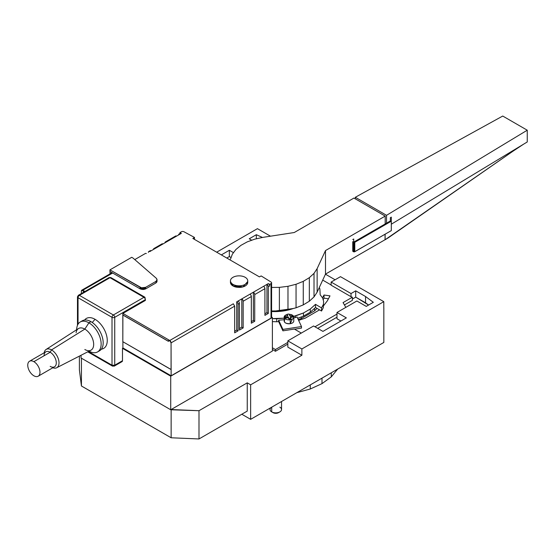 <?xml version="1.0" encoding="UTF-8"?>
<svg xmlns="http://www.w3.org/2000/svg" width="555" height="555" viewBox="0 0 555 555"><rect width="100%" height="100%" fill="white"/><g stroke="black" fill="none" stroke-linecap="round" stroke-linejoin="round"><path stroke-width="0.83" d="M281.551 401.494L281.551 409.528A5.765 3.33 180 0 1 277.993 412.608A5.765 3.33 180 0 1 271.707 411.886L271.707 407.176L271.707 411.886A5.765 3.33 180 0 1 270.021 409.528L270.021 408.154M331.293 376.866L337.634 369.117L331.293 376.866L331.293 372.78L331.293 376.866L321.997 383.637L331.293 376.866M310.273 389L321.997 383.637L321.997 378.142L321.997 383.637L310.273 389L310.273 384.913L310.273 389L296.849 392.662L310.273 389M279.866 411.886L278.506 412.67A3.843 2.22 180 0 1 273.067 412.67L271.707 411.886A5.765 3.33 0 0 0 279.866 411.886A5.765 3.33 0 0 0 279.866 407.176M271.707 407.176A5.765 3.33 0 0 0 271.707 411.886L273.067 412.67A3.843 2.22 0 0 0 279.047 412.275M241.807 414.238L250.645 419.337L383.838 342.442L383.838 307.914L383.838 342.442L250.645 419.337L241.807 414.238M247.246 411.102L247.246 382.853L250.645 384.809L250.645 419.337L250.645 384.809L301.871 355.235L301.871 348.963L383.796 301.663L383.796 307.935L383.796 301.663L340.493 276.661L383.796 301.663L301.871 348.963L287.83 340.853L313.582 325.986L322.948 331.39L346.355 317.876L336.989 312.472L356.886 300.983L366.251 306.395L373.328 302.302L365.544 296.523L355.713 290.848L351.031 293.553L331.134 282.065L340.493 276.661L331.134 282.065L331.134 285.208L351.031 296.696L351.031 293.553L355.713 290.848L365.544 296.523L373.328 302.302L366.251 306.395L356.886 300.983L336.989 312.472L346.355 317.876L322.948 331.39L313.582 325.986L287.83 340.853L301.871 348.963L301.871 355.235L250.645 384.809L247.246 382.853L198.995 410.707L171.134 409.528L272.387 351.072L272.387 349.504L272.387 351.072L170.725 409.763L170.725 376.179L272.387 317.488L272.387 349.504L275.447 351.266L287.83 344.121L275.447 351.266L272.387 349.504L272.387 317.488L271.596 317.03L272.387 317.488L170.725 376.179L170.725 409.763L198.995 410.707L247.246 382.853L247.246 411.102L198.995 438.956L198.995 410.707L198.995 438.956L247.246 411.102M257.437 228.66L216.665 252.199L257.437 228.66L270.486 236.194L257.437 228.66M335.102 279.775L325.459 274.212L335.102 279.775M79.393 356.116L79.393 369.901L81.432 385.989L79.393 369.901L79.393 356.116M226.78 258.04L229.347 256.556L231.088 257.562L229.347 256.556L229.347 250.277L221.341 254.898L229.347 250.277L233.488 252.671L229.347 250.277L229.347 256.556L226.78 258.04M317.689 328.352L336.989 317.21L317.689 328.352M344.426 304.945L352.376 300.359L352.376 297.216L351.031 296.696L352.376 297.216L352.376 300.359L344.426 304.945M352.376 299.055L355.713 297.126L368.575 305.049L365.544 302.801L365.544 296.523L365.544 302.801L355.713 297.126L355.713 290.848L355.713 297.126L352.376 299.055M336.989 318.75L340.916 321.019L336.989 318.75L336.989 312.472L336.989 318.75M287.83 347.132L301.871 355.235L287.83 347.132L287.83 340.853L287.83 347.132M171.134 437.777L198.995 438.956L171.134 437.777L171.134 409.528L171.134 437.784L81.432 385.996L81.432 358.211L81.432 385.989L171.148 437.777M262.48 237.464L256.327 234.703L249.244 238.789L251.755 240.239L249.244 238.789L256.327 234.703L262.48 237.464M81.03 355.276L81.03 357.975L170.725 409.763L81.03 357.975L81.03 355.276M343.052 302.6L352.376 297.216L343.052 302.6L345.841 307.359L343.052 302.6M314.969 326.784L336.989 314.075L314.969 326.784M331.134 284.958L322.726 280.102L331.134 284.958M256.327 238.81L256.327 234.703L256.327 238.81M298.618 320.36L305.146 318.209L319.534 309.863L321.532 311.036L323.274 307.789L323.468 305.881L327.388 300.775L329.989 295.864L324.009 295.017L322.524 297.841L324.009 295.017L324.009 298.153L323.156 299.769L324.009 298.153L324.009 295.017L329.989 295.864L327.388 300.775L323.468 305.881L323.274 307.789L323.62 301.254L323.274 307.789L321.532 311.036L321.532 307.9L323.274 304.646L321.532 307.9L321.532 311.036L319.534 309.863L305.146 318.209L298.618 320.36M294.559 329.191L301.49 328.116L301.49 326.548L297.029 316.947L295.322 317.585L295.322 316.017L303.446 312.992L303.446 316.128L297.653 318.286L303.446 316.128L310.273 312.181L315.504 307.491L315.504 304.348L321.532 307.9L315.504 304.348L310.273 309.045L303.446 312.992L293.616 316.385L295.322 316.017L295.322 317.585L297.029 316.947L301.49 326.548L301.49 328.116L294.559 329.191M351.031 296.696L331.134 285.208L331.134 282.065L351.031 293.553L351.031 296.696M171.127 409.535L184.045 402.077L171.127 409.535M121.122 361.506A1.922 1.11 -120 0 0 122.482 360.722L122.482 348.325L170.725 376.179L122.482 348.325L122.891 348.089L122.482 348.325L122.482 360.722A1.922 1.11 60 0 1 122.079 361.603L114.337 366.078A1.922 1.11 -120 0 0 114.732 365.197L122.482 360.722L114.732 365.197L114.732 317.328L145.313 299.672L145.313 300.456L122.891 313.409L122.821 341.693L171.134 369.512L171.134 375.79L122.891 348.089L122.891 341.734L122.891 347.929L171.134 375.79L271.027 318.112A1.922 1.11 0 0 0 271.027 316.544M275.447 349.539L275.447 351.266L275.447 349.539L287.83 342.393L275.447 349.539L272.387 347.777L275.447 349.539M301.296 333.076L294.351 329.066L282.918 330.835L282.918 329.42L301.49 326.548L282.918 329.42L278.638 320.193L284.167 319.722L278.638 320.193L282.918 329.42L282.918 330.835L294.351 329.066L301.296 333.076M319.874 288.926L319.264 287.566L319.874 288.926L320.179 294.795L319.874 288.926M322.573 297.903L320.179 294.795L322.573 297.903L323.62 301.254L322.573 297.903M328.442 298.784L324.009 298.153L328.442 298.784M319.534 309.863L315.504 307.491L319.534 309.863M278.638 321.602L282.918 330.835L278.638 321.602L278.638 320.193L278.638 321.602L276.716 321.768L278.638 321.602M272.387 321.595L276.716 321.768L276.716 318.785L272.387 318.619L284.167 318.154L276.716 318.785L276.716 321.768L272.387 321.595M271.596 282.8A1.922 1.11 0 0 0 271.027 282.016A1.922 1.11 180 0 1 271.027 283.591A1.922 1.11 0 0 0 271.596 282.8L271.596 317.328A1.922 1.11 180 0 1 271.027 318.112L271.027 283.591L269.675 284.375L268.315 283.591L266.955 284.375A1.922 1.11 60 0 1 268.315 286.727L268.315 313.409L266.955 312.625L264.915 313.797L266.955 312.625L266.955 284.375L266.955 312.625L268.315 313.409L264.915 315.365L264.915 288.69L264.915 315.365L268.315 313.409L268.315 286.727L269.675 285.943L269.675 284.375L269.675 285.943A1.922 1.11 -120 0 0 268.315 283.591A1.922 1.11 60 0 1 269.675 285.943L268.315 286.727A1.922 1.11 -120 0 0 266.955 284.375L253.364 292.221A1.922 1.11 60 0 1 254.724 294.573L254.724 321.255L253.364 320.471L251.325 321.643L253.364 320.471L253.364 292.221L253.364 320.471L254.724 321.255L251.325 323.211L251.325 296.536L251.325 323.211L254.724 321.255L254.724 294.573L264.915 288.69A1.922 1.11 -120 0 0 263.556 286.331A1.922 1.11 60 0 1 264.915 288.69L254.724 294.573A1.922 1.11 -120 0 0 253.364 292.221L241.807 298.888A1.922 1.11 60 0 1 243.166 301.24L243.166 327.922L241.807 327.138L239.434 328.511L241.807 327.138L241.807 298.888L241.807 327.138L243.166 327.922L239.434 330.079L239.434 303.405L239.434 330.079L243.166 327.922L243.166 301.24L251.325 296.536A1.922 1.11 -120 0 0 249.965 294.185A1.922 1.11 60 0 1 251.325 296.536L243.166 301.24A1.922 1.11 -120 0 0 241.807 298.888L236.714 301.83L236.714 330.079L236.714 301.83A1.922 1.11 60 0 1 238.074 304.189L238.074 330.863L234.675 332.827L234.675 306.145L234.675 332.827L238.074 330.863L238.074 304.189L239.434 303.405A1.922 1.11 -120 0 0 238.074 301.046A1.922 1.11 60 0 1 239.434 303.405L238.074 304.189A1.922 1.11 -120 0 0 236.714 301.83L268.315 283.591L269.675 284.375L271.027 283.591L271.027 318.112L171.134 375.79L171.065 342.872L234.675 306.145L233.315 303.793L169.774 340.479L168.782 340.402A1.922 1.11 60 0 1 168.817 340.381A1.922 1.11 60 0 1 169.774 340.479L122.891 313.409L169.774 340.479L233.315 303.793L234.675 306.145L171.065 342.872A1.922 1.11 -120 0 0 169.712 340.513A1.922 1.11 -120 0 0 168.748 340.423A1.922 1.11 -120 0 0 168.352 341.304L169.712 340.513L171.065 342.872L171.065 369.547L122.821 341.693L122.821 315.011L168.352 341.304L122.821 315.011L122.891 313.409L145.313 300.456L145.313 299.672L114.732 317.328L114.732 365.197A1.922 1.11 180 0 1 112.013 365.197L88.342 351.53L112.013 365.197A1.922 1.11 120 0 0 113.373 365.905A1.922 1.11 -120 0 0 114.732 365.197A1.922 1.11 60 0 1 113.955 366.161A1.922 1.11 -120 0 0 114.337 366.078M293.775 317.918L295.322 317.585L293.775 317.918M284.771 319.673C283.556 322.379 285.374 323.718 290.216 323.697L292.367 319.056M271.596 311.522L293.234 308.524A34.597 19.973 180 0 1 271.596 311.522M314.602 310.849L314.602 308.296L314.602 310.849L317.016 308.379L314.602 310.849L301.254 318.556L314.602 310.849M298.236 319.541L301.254 318.556L298.236 319.541M310.273 309.045L315.504 304.348L315.504 307.491L310.273 312.181L310.273 309.045L310.273 312.181L303.446 316.128L303.446 312.992L310.273 309.045M113.373 365.981L112.013 365.197A1.922 1.11 120 0 0 112.415 366.078A1.922 1.11 120 0 0 112.797 366.161M81.37 291.084L82.723 290.3L84.082 292.651L82.723 290.3L84.95 291.5L82.792 290.258L84.152 292.61L82.723 290.3A1.922 1.11 -120 0 0 81.765 290.203A1.922 1.11 -120 0 0 81.37 291.084L81.37 293.567L81.37 291.084M78.04 296.141A1.922 1.11 0 0 0 77.471 296.925A1.922 1.11 0 0 0 78.04 297.709L78.04 324.196L78.04 297.709L112.013 317.328A1.922 1.11 0 0 0 114.732 317.328A1.922 1.11 -120 0 0 113.373 314.976L143.953 297.32A1.922 1.11 60 0 1 145.313 299.672L145.132 300.352A1.922 1.11 -120 0 0 145.313 299.672A1.922 1.11 -120 0 0 143.953 297.32L113.373 314.976L79.393 295.357A1.922 1.11 -120 0 0 78.435 295.26A1.922 1.11 -120 0 0 78.04 296.141M145.313 300.227A1.665 0.964 180 0 0 145.472 300.068L144.917 297.223A1.922 1.11 120 0 0 143.953 297.32L109.973 277.701L143.953 297.32A1.922 1.11 -60 0 1 144.917 297.223L110.938 277.611A1.922 1.11 120 0 0 109.973 277.701A1.922 1.11 -60 0 1 110.938 277.611L109.016 277.611L78.435 295.26A1.922 1.11 60 0 1 79.393 295.357L109.973 277.701A1.922 1.11 -120 0 0 109.016 277.611A1.922 1.11 60 0 1 109.973 277.701L79.393 295.357A1.922 1.11 120 0 0 78.04 297.709A1.922 1.11 180 0 1 77.471 296.925L77.471 325.334M122.891 314.976L168.352 341.221L122.891 314.976M112.013 365.197L112.013 317.328L112.013 365.197L114.732 365.197A1.922 1.11 60 0 1 114.337 365.995L112.415 365.995A1.922 1.11 -60 0 1 112.02 365.197M290.216 319.777A4.808 2.775 0 0 0 293.775 317.092A4.808 2.775 0 0 0 289.044 314.317A4.808 2.775 180 0 1 293.741 316.752A4.808 2.775 180 0 1 290.216 319.777L290.216 323.697L290.216 319.777A4.808 2.775 180 0 1 284.438 318.008A4.808 2.775 180 0 1 287.046 314.553A4.808 2.775 0 0 0 284.167 317.092A4.808 2.775 0 0 0 290.216 319.777M293.775 317.092L293.775 321.019A4.808 2.775 180 0 1 290.216 323.697A4.808 2.775 180 0 1 284.167 321.019L284.167 317.092M301.254 316.947L301.254 318.556L301.254 316.947M101.392 349.15A17.295 9.99 -120 0 0 106.803 336.399A17.295 9.99 -120 0 0 95.023 319.291A17.295 9.99 -120 0 0 84.582 320.034A17.295 9.99 60 0 1 95.023 319.291L92.262 322.483L95.023 319.291A17.295 9.99 60 0 1 106.803 336.399A17.295 9.99 60 0 1 101.392 349.15M179.008 234.057L180.368 233.273A1.922 1.11 60 0 1 181.332 233.371L179.973 232.587L181.332 231.803A1.922 1.11 180 0 1 184.045 231.803A1.922 1.11 180 0 1 184.198 231.893L194.486 237.436L194.486 239.392L194.486 237.436L192.849 238.449L259.421 276.883L261.176 275.939L270.854 281.926A1.922 1.11 180 0 1 271.027 282.016A1.922 1.11 0 0 0 270.854 281.926L261.176 275.939L259.421 276.883L192.849 238.449L194.486 237.436L184.198 231.893A1.922 1.11 0 0 0 184.045 231.803A1.922 1.11 0 0 0 181.332 231.803L179.973 232.587L179.973 233.502L179.973 232.587L181.332 233.371L179.973 234.154A1.922 1.11 -120 0 0 179.008 234.057A1.922 1.11 -120 0 0 178.613 234.938A1.922 1.11 60 0 1 179.973 234.154L166.382 242.001A1.922 1.11 -120 0 0 165.418 241.904A1.922 1.11 -120 0 0 165.022 242.785A1.922 1.11 60 0 1 166.382 242.001L154.824 248.668A1.922 1.11 -120 0 0 153.867 248.578A1.922 1.11 -120 0 0 153.464 249.452A1.922 1.11 60 0 1 154.824 248.668L149.732 251.609A1.922 1.11 -120 0 0 148.768 251.519A1.922 1.11 -120 0 0 148.372 252.4A1.922 1.11 60 0 1 149.732 251.609L151.092 250.825A1.922 1.11 -120 0 0 149.732 251.609M134.782 259.594L145.368 253.482A1.922 1.11 60 0 1 146.333 253.573M112.665 273.011L82.792 290.258L112.665 273.011L109.945 271.444L109.945 269.869L141.483 287.788L145.625 287.344L155.927 281.399L157.023 279.9L156.35 278.312L132.971 258.026L156.35 278.312L156.996 279.345L157.023 281.468L157.023 279.9L156.85 282.009L156.85 280.442L156.475 282.516L156.475 280.948L155.927 281.399L155.927 282.967L155.927 281.399L145.625 287.344L145.625 288.919L145.625 287.344L144.91 287.65L144.91 289.217L144.91 287.65L144.099 287.851L144.099 289.419L144.099 287.851L143.225 287.941L143.225 289.509L143.225 287.941L142.337 287.92L142.337 289.488L142.337 287.92L141.483 287.788L141.483 289.363L141.483 287.788L140.692 287.559L140.692 289.127L140.692 287.559L140.013 287.226L140.013 288.801L140.013 287.226L109.945 269.869L131.722 257.305L132.971 258.026L131.722 257.305L109.945 269.869L109.945 271.444L140.013 288.801L112.665 273.011M165.418 241.904L175.609 236.021A1.922 1.11 60 0 1 176.573 236.118A1.922 1.11 -120 0 0 175.213 236.902M153.867 248.578L162.018 243.867A1.922 1.11 60 0 1 162.983 243.964A1.922 1.11 -120 0 0 161.623 244.748M148.768 251.519L150.127 250.735A1.922 1.11 60 0 1 151.092 250.825L181.332 233.371A1.922 1.11 -120 0 0 179.973 234.154M157.023 281.468L155.927 282.967L145.625 288.919L143.225 289.509L140.013 288.801L143.225 289.509L145.625 288.919L155.927 282.967L157.023 281.468M236.714 330.079L234.675 331.259L236.714 330.079L238.074 330.863L236.714 330.079M247.738 280.844L247.738 282.412A8.651 4.995 180 0 1 242.403 287.025A8.651 4.995 180 0 1 232.975 285.943L232.975 284.375A8.651 4.995 0 0 0 242.403 285.457A8.651 4.995 0 0 0 247.738 280.844A8.651 4.995 0 0 0 245.206 277.313A8.651 4.995 0 0 0 235.785 276.23A8.651 4.995 0 0 0 230.443 280.844A8.651 4.995 0 0 0 232.975 284.375L232.975 285.943A8.651 4.995 180 0 1 230.443 282.412L230.443 280.844M112.013 317.328A1.922 1.11 -60 0 1 113.373 314.976A1.922 1.11 60 0 1 114.732 317.328A1.922 1.11 180 0 1 112.013 317.328L78.04 297.709A1.922 1.11 -60 0 1 79.393 295.357L113.373 314.976A1.922 1.11 120 0 0 112.013 317.328M290.487 317.432L292.929 317.058L292.436 315.198L289.648 315.628L288.905 314.019L287.046 314.31L287.795 315.92L285.006 316.35L285.506 317.418L288.288 316.988L289.037 318.598L290.896 318.306L290.147 316.704L292.929 316.274L292.929 317.058L290.487 317.432M289.037 319.382L290.896 319.097L290.896 318.306L290.896 319.097L289.037 319.382L288.288 317.772L289.037 319.382M285.506 318.202L288.288 317.772L288.288 316.988L288.288 317.772L285.506 318.202L285.006 317.134L285.506 318.202M287.046 315.094L287.455 315.968L287.046 315.094M385.114 239.746L513.167 151.064L513.167 150.488L513.167 151.064L388.292 237.817L385.114 239.746L385.114 234.203L385.114 239.746M325.501 274.108L385.066 239.718L385.066 234.231L385.066 239.718L325.501 274.108L325.501 250.569L385.198 216.103L385.198 223.956L385.198 216.103L353.937 198.059L294.247 232.524L262.987 237.353L254.752 239.156L247.294 241.855L254.752 239.156L262.987 237.353L294.247 232.524L353.937 198.059L385.198 216.103L325.501 250.569L325.501 274.108L317.134 292.159L325.501 274.108M314.019 296.911L317.134 292.159L317.134 268.62L325.501 250.569L317.134 268.62L317.134 292.159L314.019 296.911L314.019 273.372L317.134 268.62L314.019 273.372L314.019 296.911L309.336 301.212L314.019 296.911M303.266 304.896L309.336 301.212L309.336 277.673L314.019 273.372L309.336 277.673L309.336 301.212L303.266 304.896L303.266 281.357L309.336 277.673L303.266 281.357L303.266 304.896L296.051 307.81L303.266 304.896M287.983 309.843L296.051 307.81L296.051 284.271L303.266 281.357L296.051 284.271L296.051 307.81L287.983 309.843L287.983 286.304L296.051 284.271L287.983 286.304L287.983 309.843L279.38 310.918L287.983 309.843M271.596 310.973L279.38 310.918L279.38 287.372L287.983 286.304L279.38 287.372L279.38 310.918L271.596 310.973M111.333 272.241L111.361 273.115L111.333 272.241M110.036 273.879L109.98 271.457L110.036 273.879M232.975 284.375A8.651 4.995 180 0 1 232.975 277.313A8.651 4.995 180 0 1 245.206 277.313A8.651 4.995 180 0 1 245.206 284.375A8.651 4.995 180 0 1 232.975 284.375M285.006 317.134L285.006 316.35L285.006 317.134M513.014 151.175L523.455 144.265L513.014 151.175M391.31 224.206L527.25 141.969L527.25 130.203L502.733 116.044L355.311 197.282L386.544 215.312L386.544 223.179L386.544 215.312L527.25 130.203L527.25 141.969L391.31 224.206M353.722 238.99L352.751 239.545L353.722 238.99L353.722 241.508L354.534 241.654L390.345 220.98L390.345 217.72L390.345 220.98L354.534 241.654L353.722 241.508L353.722 238.99M352.751 241.661L352.751 251.082L354.478 251.824L391.31 230.623L391.31 217.137L391.31 224.199L391.31 217.137L391.31 221.209L354.791 242.292L353.577 242.362L352.751 241.661L352.751 251.082L352.751 241.661L353.577 242.362L354.791 242.292L391.31 221.209L391.31 230.623L354.791 251.706L354.791 242.292L354.645 251.776L354.645 242.362L354.478 251.824L354.478 242.41L354.478 251.824L354.298 242.445L354.298 251.859L354.111 242.452L354.111 251.873L353.923 242.445L353.923 251.859L353.743 242.41L353.743 251.824L353.577 242.362L353.577 251.776L353.431 242.292L353.431 251.706L353.042 251.477L353.042 242.063L352.918 251.394L352.918 241.98L352.827 251.297L352.827 241.883L352.772 251.193L352.772 241.772L352.751 251.082L352.751 241.661M271.596 287.428L279.38 287.372L271.596 287.428M230.498 259.15L232.351 254.183L230.498 259.15M235.868 249.528L232.351 254.183L235.868 249.528L240.919 245.359L247.294 241.855L240.919 245.359L235.868 249.528M98.519 351.232A17.295 9.99 -120 0 0 102.508 337.815A17.295 9.99 -120 0 0 90.951 321.643A17.295 9.99 -120 0 0 81.342 321.484M288.905 314.019L289.648 315.628L292.436 315.198L292.929 316.274L290.147 316.704L290.896 318.306L289.037 318.598L288.288 316.988L285.506 317.418L285.006 316.35L287.795 315.92L287.046 314.31L288.905 314.019M390.345 217.72L391.31 217.137L390.345 217.72M80.26 321.962L82.3 320.79A17.295 9.99 60 0 1 90.951 321.643L88.911 322.823A17.295 9.99 -120 0 0 80.26 321.962A17.295 9.99 -120 0 0 76.68 329.705M89.064 351.155A17.295 9.99 -120 0 0 97.562 351.925A17.295 9.99 -120 0 0 100.212 338.064A17.295 9.99 -120 0 0 88.911 322.823L90.951 321.643A17.295 9.99 60 0 1 102.252 336.892A17.295 9.99 60 0 1 99.595 350.753L97.562 351.925M355.311 198.85L355.311 197.282L355.311 198.85M76.528 329.802L76.826 327.783A17.295 9.99 60 0 1 88.911 322.823L84.832 329.101A12.494 7.215 -120 0 0 76.104 332.681M84.832 349.504A12.494 7.215 -120 0 0 86.198 350.17A12.494 7.215 -120 0 0 93.642 343.594A12.494 7.215 -120 0 0 84.832 329.101L88.911 322.823A17.295 9.99 60 0 1 101.107 342.893A17.295 9.99 60 0 1 90.798 351.995L88.904 351.239M355.311 197.282L502.733 116.044L527.25 130.203L386.544 215.312L355.311 197.282M46.1 349.463L78.408 328.588A12.494 7.215 60 0 1 84.832 329.101L51.532 349.893A10.573 6.105 -120 0 0 46.1 349.463A10.573 6.105 -120 0 0 44.171 352.786A10.573 6.105 60 0 1 51.532 349.893L84.832 329.101A12.494 7.215 60 0 1 93.046 340.271A12.494 7.215 60 0 1 90.895 350.219L56.666 367.764A10.573 6.105 -120 0 0 58.483 359.349A10.573 6.105 -120 0 0 51.532 349.893L50.172 352.245A8.651 4.995 -120 0 0 44.06 355.776M50.172 366.369A8.651 4.995 -120 0 0 56.291 362.838A8.651 4.995 -120 0 0 50.172 352.245L51.532 349.893A10.573 6.105 60 0 1 58.983 362.082A10.573 6.105 60 0 1 52.822 367.771A10.573 6.105 -120 0 0 56.666 367.764M29.54 361.236L45.85 351.821A8.651 4.995 60 0 1 50.172 352.245L33.869 361.666A8.651 4.995 -120 0 0 29.54 361.236A8.651 4.995 -120 0 0 28.215 368.166A8.651 4.995 -120 0 0 33.869 375.79A8.651 4.995 -120 0 0 38.191 376.214A8.651 4.995 -120 0 0 39.516 369.283A8.651 4.995 -120 0 0 33.869 361.666L50.172 352.245A8.651 4.995 60 0 1 55.826 359.869A8.651 4.995 60 0 1 54.501 366.8L38.191 376.214M33.869 361.666A8.651 4.995 60 0 1 39.981 372.259A8.651 4.995 60 0 1 33.869 375.79A8.651 4.995 60 0 1 27.75 365.197A8.651 4.995 60 0 1 33.869 361.666M230.547 281.628L232.975 285.943L243.021 286.859L247.634 281.628M271.707 411.886L273.067 412.67M87.746 351.835L112.415 366.078M81.765 290.203L112.103 272.685M78.435 295.26L77.471 296.925"/></g></svg>
